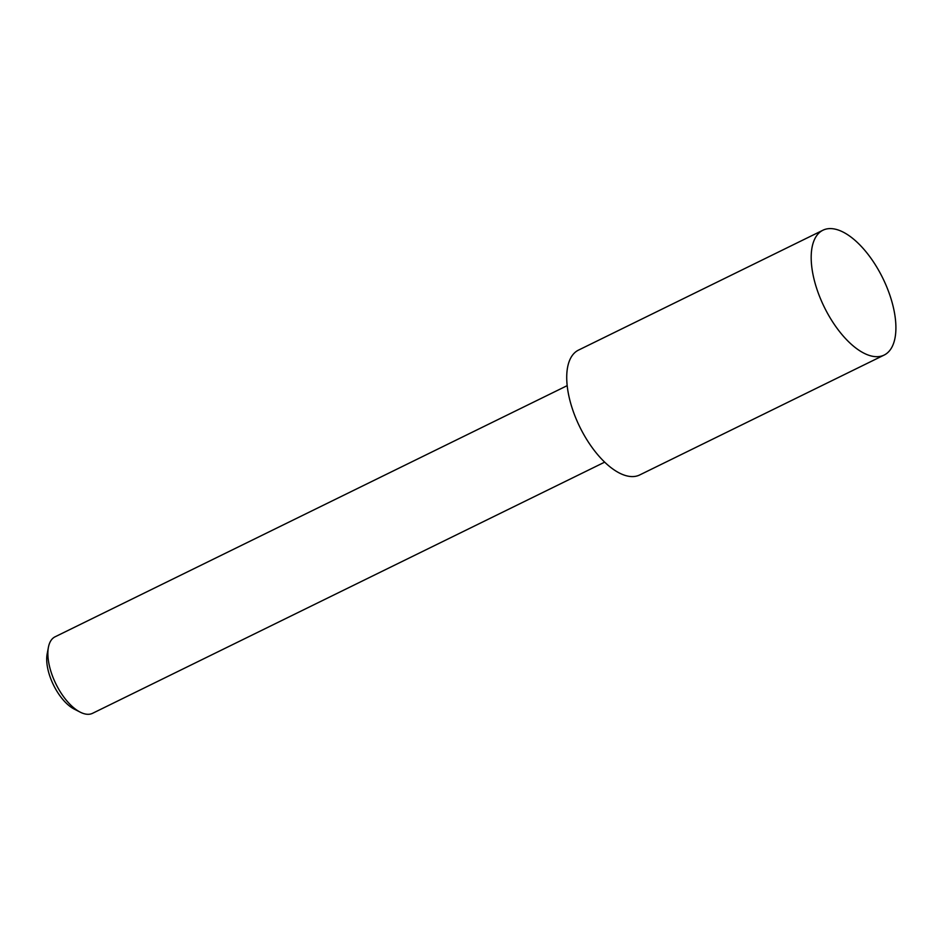 <?xml version="1.0" encoding="UTF-8"?>
<svg xmlns="http://www.w3.org/2000/svg" width="943" height="943" viewBox="0 0 943 943"><rect width="100%" height="100%" fill="white"/><g stroke="black" fill="none" stroke-linecap="round" stroke-linejoin="round"><path stroke-width="1.41" d="M833.683 228.866A69.523 32.64 -116.1 0 1 887.339 288.381A69.523 32.64 -116.1 0 1 884.157 355.063A69.523 32.64 -116.1 0 1 873.407 356.419A69.523 32.64 -116.1 0 1 819.75 296.904A69.523 32.64 -116.1 0 1 822.933 230.222A69.523 32.64 -116.1 0 1 833.683 228.866M884.157 355.063L639.696 474.954A69.523 32.64 -116.1 0 1 628.946 476.309A69.523 32.64 -116.1 0 1 575.289 416.806A69.523 32.64 -116.1 0 1 578.472 350.124L822.933 230.222M604.687 462.141L92.591 713.297A42.6 20.003 -116.1 0 1 86.002 714.134A42.6 20.003 -116.1 0 1 80.179 712.13A42.6 20.003 -116.1 0 1 48.399 647.346A42.6 20.003 -116.1 0 1 55.071 636.808L567.167 385.652M80.179 712.13L74.155 709.053A36.211 16.998 -116.1 0 1 47.15 653.982L48.399 647.346"/></g></svg>
